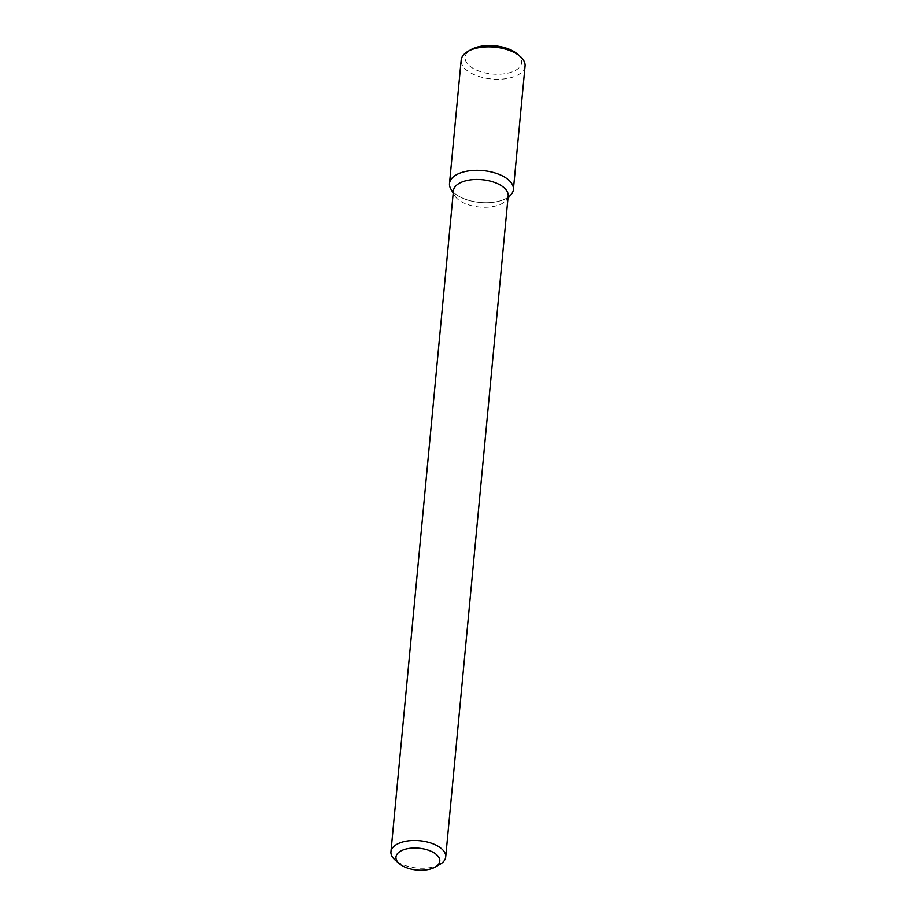 <?xml version="1.0" encoding="UTF-8"?>
<svg xmlns="http://www.w3.org/2000/svg" width="916" height="916" viewBox="0 0 916 916"><rect width="100%" height="100%" fill="white"/><g stroke="black" fill="none" stroke-linecap="round" stroke-linejoin="round"><path stroke-width="0.69" stroke-dasharray="4.58 3.44" d="M511.082 194.65A32.094 15.996 5.4 0 1 458.286 195.944A32.094 15.996 5.4 0 1 450.809 188.959M508.185 195.955A27.503 13.717 5.4 0 1 506.205 200.341A27.503 13.717 5.4 0 1 460.954 201.451A27.503 13.717 5.4 0 1 454.542 195.463A27.503 13.717 5.4 0 1 453.42 190.78M439.978 864.349A27.503 13.717 5.4 0 1 398.46 862.46A27.503 13.717 5.4 0 1 395.174 860.113M508.059 197.306A32.094 15.996 5.4 0 1 458.286 195.944A32.094 15.996 5.4 0 1 453.294 192.131M525.063 66.089A32.094 15.996 5.4 0 1 504.292 78.902A32.094 15.996 5.4 0 1 469.954 72.501A32.094 15.996 5.4 0 1 461.172 60.055M517.334 53.987A28.419 14.164 5.4 0 1 510.865 72.341A28.419 14.164 5.4 0 1 472.908 68.253A28.419 14.164 5.4 0 1 471.03 49.601M506.205 200.341L507.968 198.291M454.542 195.463L453.202 193.116"/><path stroke-width="1.37" d="M453.202 193.116L450.809 188.959A32.094 15.996 5.4 0 1 482.95 170.594A32.094 15.996 5.4 0 1 511.082 194.65L507.968 198.291M399.353 863.719L395.174 860.113A27.503 13.717 5.4 0 1 390.937 851.788L453.42 190.78A27.503 13.717 5.4 0 1 482.091 179.719A27.503 13.717 5.4 0 1 508.185 195.955L445.703 856.975A27.503 13.717 5.4 0 1 439.978 864.349L435.203 867.108A22.007 10.969 5.4 0 1 401.987 865.597A22.007 10.969 5.4 0 1 399.353 863.719A22.007 10.969 5.4 0 1 404.07 849.601A22.007 10.969 5.4 0 1 433.211 852.349A22.007 10.969 5.4 0 1 435.203 867.108M390.937 851.788A27.503 13.717 5.4 0 1 419.608 840.728A27.503 13.717 5.4 0 1 445.703 856.975M453.294 192.131A32.094 15.996 5.4 0 1 449.504 183.498A32.094 15.996 5.4 0 1 482.95 170.594A32.094 15.996 5.4 0 1 513.395 189.532A32.094 15.996 5.4 0 1 508.059 197.306M449.504 183.498L461.172 60.055A32.094 15.996 5.4 0 1 467.847 51.445A32.094 15.996 5.4 0 1 520.128 56.38A32.094 15.996 5.4 0 1 525.063 66.089L513.395 189.532M467.847 51.445L471.03 49.601A28.419 14.164 5.4 0 1 517.334 53.987L520.128 56.38"/></g></svg>
